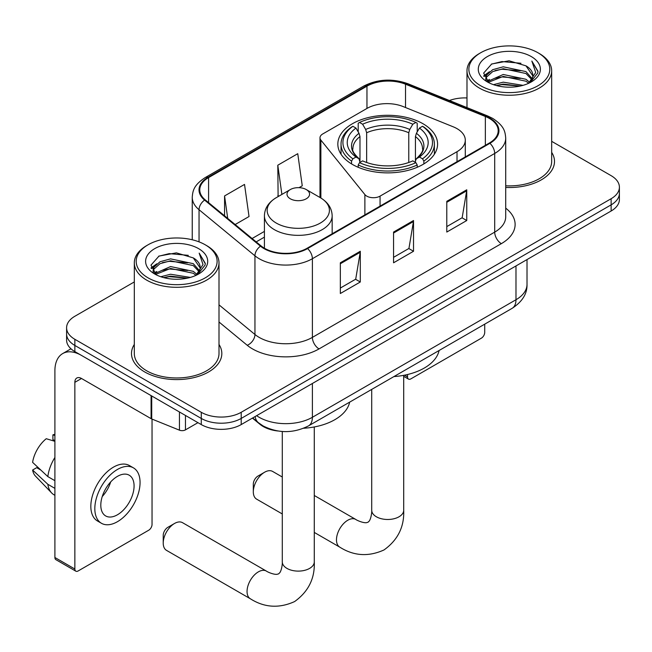 <?xml version="1.0" encoding="UTF-8"?>
<svg xmlns="http://www.w3.org/2000/svg" width="652" height="652" viewBox="0 0 652 652"><rect width="100%" height="100%" fill="white"/><g stroke="black" fill="none" stroke-linecap="round" stroke-linejoin="round"><path stroke-width="0.98" d="M457.019 128.648A28.232 16.3 0 0 0 453.254 126.822L403.164 106.578A28.232 16.3 0 0 0 367.011 108.403L322.748 133.953A9.413 5.436 0 0 0 319.993 137.8A9.413 5.436 0 0 0 320.874 140.09L364.884 194.581A9.413 5.436 0 0 0 380.067 196.13L457.019 151.696A28.232 16.3 0 0 0 465.292 140.172A28.232 16.3 0 0 0 457.019 128.648M422.969 123.725A49.87 28.794 0 0 0 368.625 117.482A49.87 28.794 0 0 0 337.834 144.084A49.87 28.794 0 0 0 352.447 164.443A49.87 28.794 0 0 0 406.791 170.685A49.87 28.794 0 0 0 437.582 144.084A49.87 28.794 0 0 0 422.969 123.725M277.858 430.988A28.232 16.3 180 0 1 260.001 424.322L252.446 418.095M134.312 281.933L74.858 316.261A28.232 16.3 0 0 0 66.594 327.785L66.594 340.075A28.232 16.3 0 0 0 74.858 351.599L201.272 424.582A28.232 16.3 0 0 0 241.199 424.582L611.136 211.003A28.232 16.3 0 0 0 619.4 199.479L619.4 193.334A28.232 16.3 0 0 1 611.136 204.858A28.232 16.3 0 0 0 619.4 193.334L619.4 187.189A28.232 16.3 0 0 0 611.136 175.665L551.673 141.337M66.594 327.785A28.232 16.3 0 0 0 74.858 339.309L201.272 412.292A28.232 16.3 0 0 0 241.199 412.292L241.199 418.437L611.136 204.858L241.199 418.437A28.232 16.3 0 0 1 201.272 418.437A28.232 16.3 0 0 0 241.199 418.437L241.199 424.582M74.858 339.309L74.858 345.454L201.272 418.437L74.858 345.454A28.232 16.3 0 0 1 66.594 333.93A28.232 16.3 0 0 0 74.858 345.454L74.858 351.599M134.312 344.443A45.167 26.08 0 0 0 131.492 353.523A45.167 26.08 0 0 0 144.72 371.958A45.167 26.08 0 0 0 193.946 377.606A45.167 26.08 0 0 0 221.827 353.523A45.167 26.08 0 0 0 218.999 344.443A45.167 26.08 0 0 1 221.827 353.523A45.167 26.08 0 0 1 193.946 377.606A45.167 26.08 0 0 1 144.72 371.958A45.167 26.08 0 0 1 131.492 353.523A45.167 26.08 0 0 1 134.312 344.443M489.375 118.428A30.114 17.384 180 0 1 498.193 130.718A30.114 17.384 180 0 1 489.375 143.008L307.068 248.265A30.114 17.384 180 0 1 261.11 245.943L205.209 199.854A30.114 17.384 180 0 1 199.765 189.879A30.114 17.384 180 0 1 208.583 177.588L366.962 86.154A30.114 17.384 180 0 1 405.52 84.206L485.349 116.48A30.114 17.384 180 0 1 489.375 118.428M489.905 118.118A30.864 17.816 0 0 0 485.781 116.121L405.952 83.847A30.864 17.816 0 0 0 366.424 85.844L208.053 177.279A30.864 17.816 0 0 0 204.598 200.099L260.49 246.195A30.864 17.816 0 0 0 307.597 248.575L489.905 143.318A30.864 17.816 0 0 0 489.905 118.118M340.336 262.789L340.336 293.514L360.295 281.99L360.295 251.264L340.336 262.789M340.336 288.062L355.707 279.186L360.214 252.283A7.531 4.344 -120 0 0 360.295 251.264M355.576 279.268L360.295 281.99M446.791 201.321L446.791 232.055L466.75 220.531L466.75 189.797L446.791 201.321M446.791 226.603L462.162 217.727L466.669 190.816A7.531 4.344 -120 0 0 466.75 189.797M462.032 217.801L466.75 220.531M393.563 232.055L393.563 262.789L413.523 251.264L413.523 220.531L393.563 232.055M393.563 257.336L408.934 248.461L413.441 221.55A7.531 4.344 -120 0 0 413.523 220.531M408.804 248.534L413.523 251.264M505.716 187.442A45.167 26.08 0 0 0 554.502 161.451A45.167 26.08 0 0 0 551.673 152.372A45.167 26.08 0 0 1 554.502 161.451A45.167 26.08 0 0 1 505.716 187.442M241.199 412.292L611.136 198.713A28.232 16.3 0 0 0 619.4 187.189M466.987 97.955A28.232 16.3 0 0 0 449.44 100.514M235.152 224.541L249.031 216.529L244.524 184.418L224.565 195.942L224.565 215.812M299.015 187.67L302.259 185.804L297.752 153.693L277.793 165.217L278.111 195.763M278.999 196.089L277.793 195.641M277.793 165.217L281.892 194.426M224.565 195.942L227.719 218.404M404.468 375.185L407.533 376.954A4.703 2.714 120 0 0 408.511 379.105A4.703 2.714 120 0 0 410.858 378.877L481.388 338.16A4.703 2.714 120 0 0 484.713 332.398L484.713 324.158M407.533 376.954L407.533 374.509M480.72 85.771A40.465 23.358 0 0 0 537.941 85.771A40.465 23.358 0 0 0 537.941 52.739L539.277 53.505A42.339 24.45 0 0 1 551.673 70.791A42.339 24.45 0 0 1 525.536 93.375A42.339 24.45 0 0 1 479.391 88.077A42.339 24.45 0 0 1 466.987 70.791A42.339 24.45 0 0 1 479.391 53.505L480.72 52.739A40.465 23.358 0 0 0 480.72 85.771M505.716 185.804A42.339 24.45 0 0 0 551.673 161.451L551.673 70.791M493.482 84.67L503.246 82.168L523.043 85.339M496.278 85.518L503.246 84.092L520.149 86.064L501.926 84.613L496.474 85.575M487.403 81.541L503.246 74.483L525.968 79.283L529.62 82.315M488.364 82.331L503.246 76.406L525.968 81.207L528.609 83.228M486.09 80.229L485.813 78.33L486.612 75.127L492.7 69.682L503.246 66.806L525.968 71.598L532.187 78.656M485.879 79.291L486.612 77.05L492.7 71.598L503.246 68.721L525.968 73.521L531.739 79.568M528.373 83.415A23.521 13.578 0 0 0 532.855 75.445A23.521 13.578 0 0 0 525.968 65.836L532.847 75.909M531.29 56.577A31.052 17.93 0 0 0 487.443 56.537A31.052 17.93 0 0 0 487.24 81.85A31.052 17.93 0 0 0 487.378 81.932A31.052 17.93 0 0 0 531.429 81.85A31.052 17.93 0 0 0 531.29 56.577M525.968 65.836L509.065 60.791L491.698 63.986L483.645 73.089L488.984 82.788M530.296 82.478L537.794 72.967L537.949 71.255L531.845 61.052L535.691 72.486L528.617 83.309M539.277 53.505L537.941 52.739A40.465 23.358 0 0 0 480.72 52.739M531.845 61.052L537.941 71.638M491.29 64.189L501.926 61.565L520.981 63.268M483.947 76.553L487.419 73.823M495.064 70.579L501.926 69.242L520.304 70.75M495.064 78.256L501.926 76.928L520.304 78.436M483.751 75.795L489.448 71.744M486.783 80.962L489.448 79.43M253.31 491.812L253.31 484.126A6.585 3.806 -60 0 1 257.964 476.066L264.614 472.219A15.998 9.234 120 0 0 253.31 491.812A15.998 9.234 120 0 0 256.619 499.139L282.292 513.955M351.55 163.913L351.55 161.117L352.887 158.811A44.792 25.86 0 0 1 352.887 126.284L355.968 128.061A40.465 23.358 0 0 0 355.968 157.034L359.007 158.762L359.985 162.397M359.985 160.914L359.985 136.586L359.007 133.301L355.968 128.061M358.201 131.916L358.201 123.212L359.537 122.446A44.792 25.86 0 0 1 415.878 122.446L412.797 124.222A40.465 23.358 0 0 0 362.618 124.222L365.658 129.463L366.644 132.747L366.644 162.495M408.771 162.495L408.771 132.747L409.758 129.463L412.797 124.222M393.93 376.579A51.752 29.878 0 0 0 439.081 350.507M358.201 164.964A46.675 26.944 0 0 0 417.215 164.964L415.878 162.658A44.792 25.86 0 0 1 359.537 162.658L358.201 164.964L358.201 167.295M417.215 167.295L417.215 164.964M352.887 126.284L351.55 127.05A46.675 26.944 0 0 0 341.037 144.084A46.675 26.944 0 0 0 351.55 161.117M415.878 122.446L417.215 123.212L417.215 131.916M359.537 162.658L362.618 160.873A40.465 23.358 0 0 0 412.797 160.873L415.878 162.658M355.968 157.034L352.887 158.811M362.618 124.222L359.537 122.446M359.007 133.301A36.194 20.897 0 0 0 359.007 158.762L359.179 158.876C354.036 153.905 351.941 150.53 352.895 148.754A34.817 20.098 0 0 1 359.985 136.586M423.865 161.117A46.675 26.944 0 0 0 434.379 144.084A46.675 26.944 0 0 0 423.865 127.05L422.529 126.284A44.792 25.86 0 0 1 422.529 158.811L423.865 161.117L423.865 163.913M422.529 158.811L419.448 157.034A40.465 23.358 0 0 0 419.448 128.061L422.529 126.284M419.448 128.061L416.408 133.301L415.43 136.586L415.43 160.914L416.408 158.762L419.448 157.034M415.43 136.586A34.817 20.098 0 0 1 422.52 148.754C423.466 150.539 421.371 153.913 416.237 158.876L416.408 158.762A36.194 20.897 0 0 0 416.408 133.301M415.43 162.397L415.43 160.914M282.292 477.011L272.618 471.429A15.998 9.234 120 0 0 264.614 472.219L257.964 476.066M163.22 543.059L163.22 535.373A6.585 3.806 -60 0 1 167.874 527.305L174.532 523.466A15.998 9.234 120 0 0 163.22 543.059A15.998 9.234 120 0 0 166.529 550.378L250.368 598.78A15.998 9.234 -60 0 1 247.915 585.961A15.998 9.234 -60 0 1 258.363 571.869A15.998 9.234 -60 0 1 266.358 571.071C267.255 571.869 273.384 574.648 276.913 574.339L278.591 573.874L279.838 572.652C281.868 569.75 282.528 563.051 282.292 561.877A15.998 9.234 180 0 0 286.97 568.405A15.998 9.234 180 0 0 309.594 568.405A15.998 9.234 180 0 0 314.28 561.877C314.965 578.43 308.396 591.666 294.59 601.576C279.113 608.585 264.37 607.648 250.368 598.78M290.303 198.787A11.288 6.52 0 0 0 306.269 198.787A11.288 6.52 0 0 0 306.269 189.569L320.287 197.662A31.117 17.963 0 0 1 320.287 223.074A31.117 17.963 0 0 1 276.277 223.074A31.117 17.963 0 0 1 276.277 197.662C268.616 202.218 264.663 208.257 264.41 215.796A33.871 19.56 0 0 0 274.329 229.626A33.871 19.56 0 0 0 311.248 233.864A33.871 19.56 0 0 0 332.161 215.796C331.909 208.257 327.948 202.218 320.287 197.662L306.269 189.569A11.288 6.52 0 0 0 290.303 189.569A11.288 6.52 0 0 0 290.303 198.787M303.645 428.258A51.752 29.878 0 0 0 349.659 402.129M266.358 571.071L182.527 522.676A15.998 9.234 120 0 0 174.532 523.466L167.874 527.305M185.47 415.463L185.47 429.864L197.947 422.667M151.085 395.609L81.516 355.438A37.637 21.728 -120 0 0 62.698 353.571A37.637 21.728 -120 0 0 54.898 370.809L54.898 557.501L74.858 569.025L74.858 382.333A9.413 5.436 60 0 1 76.806 378.021A9.413 5.436 60 0 1 81.516 378.486L151.085 418.657L151.085 395.609A4.703 2.714 0 0 0 151.712 395.911M74.858 569.025A4.703 2.714 120 0 0 75.836 571.176L55.876 559.652A4.703 2.714 -60 0 1 54.898 557.501M75.836 571.176A4.703 2.714 120 0 0 78.183 570.94L148.713 530.223A4.703 2.714 120 0 0 152.038 524.461L152.038 419.089M185.47 429.864A4.703 2.714 180 0 1 179.447 430.173L151.712 418.959A4.703 2.714 180 0 1 151.085 418.657M117.441 514.778A23.521 13.578 120 0 0 132.812 494.053A23.521 13.578 120 0 0 129.202 475.202A23.521 13.578 120 0 0 117.441 476.367A23.521 13.578 120 0 0 102.071 497.093A23.521 13.578 120 0 0 105.681 515.944A23.521 13.578 120 0 0 117.441 514.778M102.242 496.547A23.521 13.578 120 0 0 110.685 481.926M54.898 435.471L52.902 434.868L52.902 439.595L54.898 440.744M133.44 467.867L129.446 465.561A31.989 18.468 120 0 0 113.448 467.15A31.989 18.468 120 0 0 92.551 495.341A31.989 18.468 120 0 0 97.458 520.972L101.443 523.279A31.989 18.468 120 0 0 117.441 521.698A31.989 18.468 120 0 0 138.338 493.507A31.989 18.468 120 0 0 133.44 467.867A31.989 18.468 120 0 0 117.441 469.456A31.989 18.468 120 0 0 96.545 497.647A31.989 18.468 120 0 0 101.443 523.279M54.898 457.468A31.052 17.93 120 0 0 47.832 476.604L32.6 462.349A24.466 14.124 120 0 1 46.251 438.714L54.898 441.331M54.898 480.687L47.832 476.604M40.84 470.068L36.691 467.671L32.6 470.035L47.832 484.289L54.898 488.364M47.832 484.289A31.052 17.93 120 0 0 51.663 492.961A31.052 17.93 120 0 0 54.01 494.811L54.898 495.324M54.898 434.313A24.466 14.124 120 0 0 52.902 434.868M32.6 470.035A24.466 14.124 120 0 0 35.493 476.123L51.663 492.961M148.045 277.842A40.465 23.358 0 0 0 205.266 277.842A40.465 23.358 0 0 0 205.266 244.81L206.602 245.576A42.339 24.45 0 0 1 218.999 262.862A42.339 24.45 0 0 1 192.862 285.446A42.339 24.45 0 0 1 146.716 280.148A42.339 24.45 0 0 1 134.312 262.862A42.339 24.45 0 0 1 146.716 245.576L148.045 244.81A40.465 23.358 0 0 0 148.045 277.842M134.312 262.862L134.312 353.523A42.339 24.45 0 0 0 146.716 370.809A42.339 24.45 0 0 0 192.862 376.106A42.339 24.45 0 0 0 218.999 353.523L218.999 262.862M160.808 276.741L170.571 274.239L190.368 277.41M163.603 277.589L170.571 276.155L187.474 278.127M154.711 273.595L170.571 266.554L193.294 271.354L196.945 274.378M155.689 274.402L170.571 268.477L193.294 273.269L195.934 275.291M153.416 272.291L153.138 270.401L153.937 267.198L160.025 261.745L170.571 258.868L193.294 263.669L199.512 270.727M153.204 271.362L153.937 269.113L160.025 263.669L170.571 260.792L193.294 265.592L199.064 271.639M195.698 275.486A23.521 13.578 0 0 0 200.18 267.507A23.521 13.578 0 0 0 193.294 257.907L200.172 267.972M198.615 248.648A31.052 17.93 0 0 0 154.768 248.608A31.052 17.93 0 0 0 154.565 273.921A31.052 17.93 0 0 0 154.703 274.003A31.052 17.93 0 0 0 198.746 273.921A31.052 17.93 0 0 0 198.615 248.648M193.294 257.907L176.39 252.862L159.023 256.057L150.971 265.152L156.309 274.859M197.621 274.549L205.119 265.03L205.274 263.327L199.17 253.123L203.016 264.549L195.942 275.372M206.602 245.576L205.266 244.81A40.465 23.358 0 0 0 148.045 244.81M199.17 253.123L205.266 263.71M158.615 256.252L169.251 253.628L188.306 255.339M151.272 268.616L154.744 265.894M162.389 262.642L169.251 261.313L187.629 262.821M162.389 270.327L169.251 268.999L187.629 270.507M163.799 277.638L169.251 276.676L187.45 278.135M151.077 267.866L156.773 263.815M154.108 273.025L156.773 271.493M320.874 140.09L320.874 198.012M364.884 194.581L364.884 214.883M380.067 196.13L380.067 206.122M457.019 151.696L457.019 161.688M256.635 415.674A37.637 21.728 0 0 0 259.162 417.288A37.637 21.728 0 0 0 312.389 417.288L515.985 299.741A37.637 21.728 0 0 0 527.012 284.378C527.289 293.718 522.309 301.705 512.089 308.355L308.494 425.903A18.818 10.864 60 0 0 312.389 417.288L312.389 383.482M515.985 265.935L515.985 299.741A18.818 10.864 60 0 1 512.089 308.355M255.111 416.555A18.818 12.584 129.5 0 0 258.388 422.675L252.674 417.956M611.136 211.003L611.136 198.713M201.272 424.582L201.272 412.292M505.716 208.151A47.05 27.164 180 0 1 501.347 243.652L319.04 348.91A9.413 5.436 60 0 1 312.389 337.386L494.697 232.128A37.637 21.728 0 0 0 505.716 216.766L505.716 138.094A37.637 21.728 180 0 1 494.697 153.456A9.413 5.436 -120 0 0 489.905 143.318M319.04 348.91A47.05 27.164 180 0 1 252.511 348.91A47.05 27.164 180 0 1 247.238 345.283L218.999 321.998M260.49 246.195A9.413 6.292 129.5 0 0 254.948 255.812L254.948 334.484A37.637 21.728 0 0 0 259.162 337.386A37.637 21.728 0 0 0 312.389 337.386L312.389 258.714A37.637 21.728 180 0 1 254.948 255.812L199.047 209.724A37.637 21.728 180 0 1 192.242 197.254L192.242 239.765M505.716 138.094C505.113 131.631 504.509 126.243 492.749 118.419L487.802 116.023A9.413 4.409 112 0 0 485.781 116.121M487.802 116.023L407.965 83.749C392.382 78.232 377.589 79.031 363.588 86.145A9.413 5.436 60 0 1 366.424 85.844M208.053 177.279A9.413 5.436 -120 0 0 205.209 177.58C193.799 185.062 192.764 190.702 192.242 197.254M204.598 200.099A9.413 6.292 129.5 0 0 199.047 209.724L199.047 241.868M407.965 83.749A9.413 4.409 112 0 0 405.952 83.847M307.597 248.575A9.413 5.436 60 0 1 312.389 258.714L494.697 153.456L494.697 232.128A9.413 5.436 60 0 0 501.347 243.652M218.999 304.843L254.948 334.484A9.413 6.292 -50.5 0 1 247.238 345.283M208.583 177.588L208.583 202.633M485.349 116.48L485.349 145.331M405.52 84.206L405.52 107.531M366.962 86.154L366.962 108.436M264.41 231.403L252.104 238.51M393.563 233.025L413.441 221.55M446.791 202.299L466.669 190.816M340.336 263.758L360.214 252.283M403.702 375.332L403.702 510.247A15.998 9.234 180 0 1 399.016 516.783A15.998 9.234 180 0 1 376.4 516.783A15.998 9.234 180 0 1 371.713 510.247C371.958 511.421 371.29 518.12 369.268 521.021L368.013 522.244L366.334 522.717C362.814 523.018 356.677 520.239 355.788 519.448L314.28 495.487M403.702 510.247C404.387 526.808 397.826 540.035 384.012 549.946C368.535 556.955 353.791 556.026 339.79 547.15A15.998 9.234 -60 0 1 337.337 534.33A15.998 9.234 -60 0 1 347.785 520.239A15.998 9.234 -60 0 1 355.788 519.448M408.771 132.747A34.817 20.098 0 0 0 366.644 132.747M409.758 129.463A36.194 20.897 0 0 0 365.658 129.463M74.858 382.333L81.516 378.486M151.712 395.968L151.712 418.959M179.447 430.173L179.447 411.982M319.993 137.8L319.993 197.491M465.292 140.172L465.292 156.912M308.494 425.903C293.351 433.507 278.2 433.507 263.058 425.903L258.388 422.675M527.012 284.378L527.012 259.569M363.588 86.145L205.209 177.58M264.41 237.132L256.187 241.884M408.511 379.105L403.702 376.334M485.813 79.894L485.813 78.33M466.987 107.604L466.987 70.791M339.79 547.15L314.28 532.423M341.037 154.231L341.037 144.084M434.379 154.231L434.379 144.084M371.713 389.399L371.713 510.247M314.28 426.954L314.28 561.877M332.161 233.775L332.161 215.796M264.41 248.225L264.41 215.796M290.303 189.569L276.277 197.662M282.292 431.485L282.292 561.877M62.698 353.571L70.97 348.796M153.138 271.965L153.138 270.401"/></g></svg>
